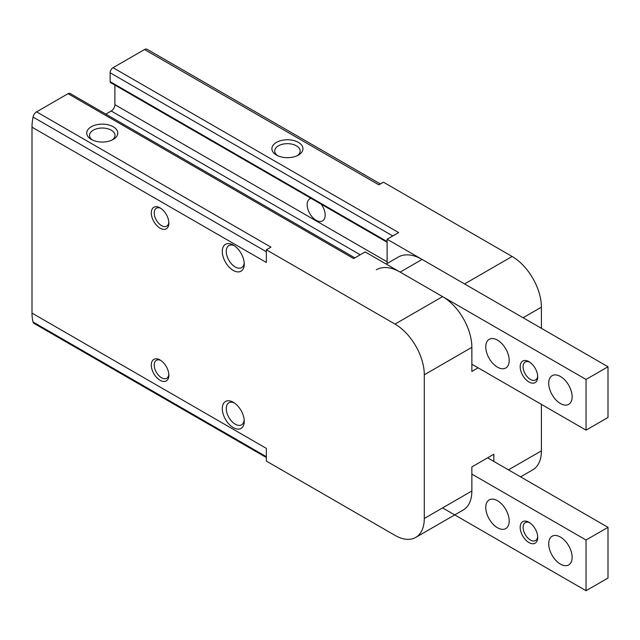 <?xml version="1.0" encoding="UTF-8"?>
<svg xmlns="http://www.w3.org/2000/svg" width="640" height="640" viewBox="0 0 640 640"><rect width="100%" height="100%" fill="white"/><g stroke="black" fill="none" stroke-linecap="round" stroke-linejoin="round"><path stroke-width="0.96" d="M493.824 461.416L493.824 454.232L471.864 466.912L471.864 490.992A41.4 23.904 -120 0 1 463.296 509.952L415.72 537.416A41.4 23.904 -120 0 0 424.296 518.464L471.864 490.992M541.4 328.312L541.4 307.184A41.4 23.904 -120 0 0 512.12 256.472L464.552 283.944L387.112 239.232L387.112 263.528M478.088 367.816L471.864 371.408L471.864 347.328A41.4 23.904 -120 0 0 442.592 296.616L365.16 251.912L353.632 258.568L68.048 93.688L36.592 111.848A5.176 2.984 120 0 0 33.048 117.064A46.576 26.888 120 0 0 32 127.176L32 313.104A46.576 26.888 120 0 0 33.048 322.008A5.176 2.984 120 0 0 34 323.384L266.352 457.528M298.408 142.384A15.528 8.96 180 0 1 298.408 155.064A15.528 8.96 180 0 1 276.456 155.064A15.528 8.96 180 0 1 276.456 142.384A15.528 8.96 180 0 1 298.408 142.384M512.12 256.472L383.456 182.192L378.864 184.84L144.512 49.536L113.056 67.696A4.144 2.392 120 0 0 110.128 72.768L110.128 81.64A2.072 1.192 120 0 0 110.56 82.592L387.112 242.256M113.056 67.696L398.64 232.576L387.112 239.232M520.592 476.872L532.824 469.808A41.4 23.904 -120 0 0 541.4 450.856L541.4 404.368M354.84 257.864L70.112 93.48A4.144 2.392 120 0 0 68.048 93.688M105.856 114.112L111.224 111.008A5.176 2.984 120 0 0 114.888 104.672L114.888 85.088M380.384 183.968L147.104 49.28A5.176 2.984 120 0 0 144.512 49.536M113.24 126.752A15.528 8.96 180 0 1 113.24 139.424A15.528 8.96 180 0 1 91.28 139.424A15.528 8.96 180 0 1 91.28 126.752A15.528 8.96 180 0 1 113.24 126.752M36.592 111.848L270.944 247.152L266.352 249.8L266.352 262.472L32 127.176M424.296 518.464L424.296 374.792A41.4 23.904 -120 0 0 395.016 324.08L266.352 249.8M160.08 228.168A12.424 7.168 -120 0 0 168.864 223.096A12.424 7.168 -120 0 0 160.08 207.88A12.424 7.168 -120 0 0 151.296 212.952A12.424 7.168 -120 0 0 160.08 228.168M160.08 380.288A12.424 7.168 -120 0 0 168.864 375.216A12.424 7.168 -120 0 0 160.08 360A12.424 7.168 -120 0 0 151.296 365.072A12.424 7.168 -120 0 0 160.08 380.288M233.272 270.416A15.528 8.96 -120 0 0 244.248 264.08A15.528 8.96 -120 0 0 233.272 245.064A15.528 8.96 -120 0 0 222.296 251.408A15.528 8.96 -120 0 0 233.272 270.416M233.272 427.616A15.528 8.96 -120 0 0 244.248 421.272A15.528 8.96 -120 0 0 233.272 402.256A15.528 8.96 -120 0 0 222.296 408.6A15.528 8.96 -120 0 0 233.272 427.616M32 313.104L266.352 448.4L266.352 461.08L395.016 535.368A41.4 23.904 -120 0 0 415.72 537.416M311.104 198.376A12.728 7.344 -120 0 0 309.792 198.864A12.728 7.344 -120 0 0 307.84 209.064A12.728 7.344 -120 0 0 316.16 220.28A12.728 7.344 -120 0 0 322.52 220.912A12.728 7.344 -120 0 0 321.216 204.208M234.312 402.912A12.728 7.344 -120 0 0 228.888 402.768A12.728 7.344 -120 0 0 226.936 412.968A12.728 7.344 -120 0 0 235.248 424.184A12.728 7.344 -120 0 0 241.616 424.816A12.728 7.344 -120 0 0 244.2 420.048M234.312 245.72A12.728 7.344 -120 0 0 228.888 245.576A12.728 7.344 -120 0 0 226.936 255.776A12.728 7.344 -120 0 0 235.248 266.992A12.728 7.344 -120 0 0 241.616 267.624A12.728 7.344 -120 0 0 244.2 262.856M92.368 140A12.728 7.344 180 0 1 89.536 135.376A12.728 7.344 180 0 1 97.392 128.584A12.728 7.344 180 0 1 111.264 130.176A12.728 7.344 180 0 1 114.984 135.376A12.728 7.344 180 0 1 112.152 140M277.544 155.632A12.728 7.344 180 0 1 274.704 151.008A12.728 7.344 180 0 1 282.56 144.224A12.728 7.344 180 0 1 296.432 145.816A12.728 7.344 180 0 1 300.16 151.008A12.728 7.344 180 0 1 297.32 155.632M160.848 360.48A10.352 5.976 -120 0 0 156.368 360.336A10.352 5.976 -120 0 0 154.784 368.632A10.352 5.976 -120 0 0 161.544 377.752A10.352 5.976 -120 0 0 166.72 378.264A10.352 5.976 -120 0 0 168.832 374.312M160.848 208.36A10.352 5.976 -120 0 0 156.368 208.216A10.352 5.976 -120 0 0 154.784 216.512A10.352 5.976 -120 0 0 161.544 225.632A10.352 5.976 -120 0 0 166.72 226.144A10.352 5.976 -120 0 0 168.832 222.192M528.952 381.976A12.424 7.168 -120 0 0 537.736 376.904A12.424 7.168 -120 0 0 528.952 361.688A12.424 7.168 -120 0 0 520.176 366.76A12.424 7.168 -120 0 0 528.952 381.976M497.488 367.184A16.56 9.56 -120 0 0 505.768 368.008A16.56 9.56 -120 0 0 505.768 348.88A16.56 9.56 -120 0 0 489.2 339.32A16.56 9.56 -120 0 0 486.664 352.592A16.56 9.56 -120 0 0 497.488 367.184M560.424 403.528A16.56 9.56 -120 0 0 568.704 404.344A16.56 9.56 -120 0 0 568.704 385.224A16.56 9.56 -120 0 0 552.144 375.664A16.56 9.56 -120 0 0 549.608 388.928A16.56 9.56 -120 0 0 560.424 403.528M471.864 364.224L586.04 430.144L586.04 379.44L400.144 272.112A47.616 27.488 -120 0 0 376.336 269.752M586.04 430.144L608 417.472L608 366.76L422.096 259.432A47.616 27.488 -120 0 0 398.296 257.072L386.2 264.056M586.04 379.44L608 366.76M529.72 362.168A10.352 5.976 -120 0 0 525.248 362.024A10.352 5.976 -120 0 0 523.656 370.32A10.352 5.976 -120 0 0 530.416 379.44A10.352 5.976 -120 0 0 535.592 379.952A10.352 5.976 -120 0 0 537.704 376M487.6 457.824L608 527.336L608 578.04L586.04 590.72L442.592 507.896M608 527.336L586.04 540.008L586.04 590.72M471.864 474.096L586.04 540.008M528.952 522.264L528.952 522.264A12.424 7.168 60 0 1 537.736 537.48A12.424 7.168 60 0 1 528.952 542.544A12.424 7.168 60 0 1 520.176 527.336A12.424 7.168 60 0 1 528.952 522.264M497.488 500.712A16.56 9.56 60 0 1 508.304 515.304A16.56 9.56 60 0 1 505.768 528.576A16.56 9.56 60 0 1 489.2 519.016A16.56 9.56 60 0 1 489.2 499.896A16.56 9.56 60 0 1 497.488 500.712M560.424 537.056A16.56 9.56 60 0 1 571.248 551.648A16.56 9.56 60 0 1 568.704 564.92A16.56 9.56 60 0 1 552.144 555.36A16.56 9.56 60 0 1 552.144 536.232A16.56 9.56 60 0 1 560.424 537.056M537.704 536.576A10.352 5.976 60 0 1 535.592 540.528A10.352 5.976 60 0 1 525.248 534.552A10.352 5.976 60 0 1 525.248 522.6A10.352 5.976 60 0 1 529.72 522.744M508.464 469.864L541.4 450.856M523.104 317.744L541.4 307.184M395.016 324.08L442.592 296.616M424.296 374.792L471.864 347.328M266.352 251.76L33.048 117.064M266.352 456.704L33.048 322.008M387.112 261.84L114.888 104.672M360.216 254.768L111.224 111.008M387.112 241.56L110.128 81.64M392.784 235.96L110.128 72.768M400.144 272.112L422.096 259.432"/></g></svg>
